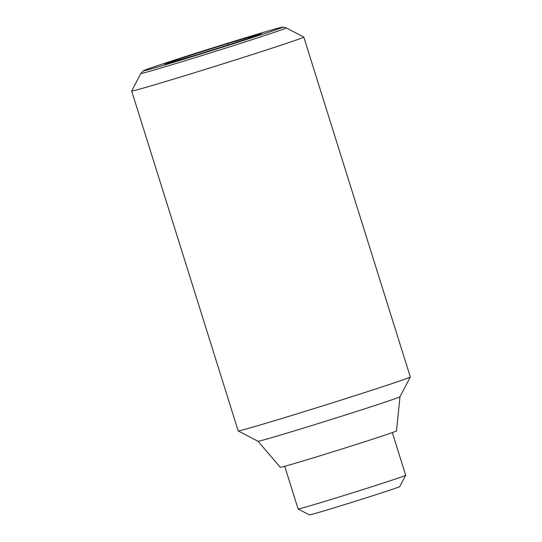 <?xml version="1.0" encoding="UTF-8"?>
<svg xmlns="http://www.w3.org/2000/svg" width="542" height="542" viewBox="0 0 542 542"><rect width="100%" height="100%" fill="white"/><g stroke="black" fill="none" stroke-linecap="round" stroke-linejoin="round"><path stroke-width="0.81" d="M282.741 27.1A73.095 1.125 -17.4 0 0 239.788 39.505A73.095 1.125 -17.4 0 0 165.391 63.041A73.095 1.125 -17.4 0 0 143.291 70.799A73.095 1.125 -17.4 0 0 184.551 58.976A73.095 1.125 -17.4 0 0 260.655 34.918A73.095 1.125 -17.4 0 0 282.741 27.1L286.223 27.879A76.192 1.172 162.6 0 1 286.244 27.886A76.192 1.172 162.6 0 1 263.202 36.029A76.192 1.172 162.6 0 1 160.446 68.163A76.192 1.172 162.6 0 1 140.859 73.448L131.686 90.981A90.182 1.389 -17.4 0 0 131.686 91.009A90.182 1.389 -17.4 0 0 154.876 84.728A90.182 1.389 -17.4 0 0 249.523 55.433A90.182 1.389 -17.4 0 0 303.798 37.066A90.182 1.389 -17.4 0 0 303.784 37.052L410.314 376.961A90.182 1.389 -17.4 0 1 410.314 376.981A90.182 1.389 -17.4 0 1 355.423 395.524A90.182 1.389 -17.4 0 1 261.386 424.616A90.182 1.389 -17.4 0 1 238.216 430.917A90.182 1.389 -17.4 0 1 238.202 430.897L131.686 91.009M140.859 73.448A76.192 1.172 162.6 0 1 140.873 73.427L143.291 70.799M399.976 396.751L396.507 430.904A60.873 0.942 -17.4 0 1 359.692 443.356A60.873 0.942 -17.4 0 1 295.979 463.071A60.873 0.942 -17.4 0 1 280.329 467.312L257.985 441.249A74.403 1.145 -17.4 0 0 277.111 436.059A74.403 1.145 -17.4 0 0 354.685 412.049A74.403 1.145 -17.4 0 0 399.969 396.758L410.314 376.981M284.733 466.296L298.114 508.985A56.368 0.867 -17.4 0 0 298.12 508.992A56.368 0.867 -17.4 0 0 312.605 505.063A56.368 0.867 -17.4 0 0 371.378 486.872A56.368 0.867 -17.4 0 0 405.68 475.287A56.368 0.867 -17.4 0 0 405.687 475.273L392.306 432.584M298.12 508.992L309.421 514.9A47.35 0.732 -17.4 0 0 321.589 511.594A47.35 0.732 -17.4 0 0 370.958 496.316A47.35 0.732 -17.4 0 0 399.772 486.587L405.68 475.287M227.925 45L227.498 43.638L261.434 33.624L246.962 38.963L198.548 54.322L164.612 64.335L179.084 58.997L227.498 43.638M179.388 59.972L179.084 58.997M257.992 441.249L238.216 430.917M286.244 27.886L303.784 37.052"/></g></svg>
